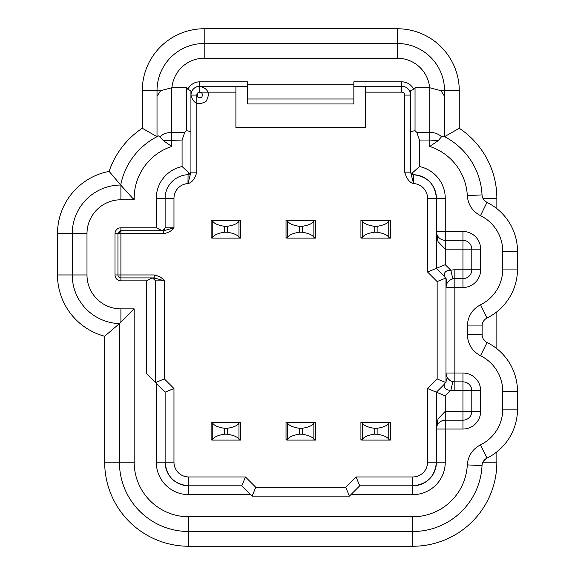<?xml version="1.0" encoding="UTF-8"?>
<svg xmlns="http://www.w3.org/2000/svg" width="575" height="575" viewBox="0 0 575 575"><rect width="100%" height="100%" fill="white"/><g stroke="black" fill="none" stroke-linecap="round" stroke-linejoin="round"><path stroke-width="0.86" d="M211.88 220.419L212.779 221.238C214.195 223.589 218.069 225.278 224.408 226.313L227.333 226.313C233.73 225.249 237.612 223.56 238.963 221.238L239.868 220.419L211.126 220.419L211.126 238.107L212.779 237.288L212.779 221.238M211.88 238.107L239.868 238.107L238.963 237.288C237.612 234.967 233.73 233.278 227.333 232.214L224.408 232.214C218.069 233.242 214.195 234.938 212.779 237.288M239.868 220.419L240.616 220.419L240.616 238.107L239.868 238.107M286.774 220.419L287.673 221.238C289.088 223.589 292.97 225.278 299.302 226.313L302.234 226.313C308.631 225.249 312.505 223.56 313.864 221.238L314.762 220.419L286.027 220.419L286.027 238.107L287.673 237.288L287.673 221.238M286.774 238.107L314.762 238.107L313.864 237.288C312.505 234.967 308.631 233.278 302.234 232.214L299.302 232.214C292.97 233.242 289.088 234.938 287.673 237.288M314.762 220.419L315.51 220.419L315.51 238.107L314.762 238.107M361.675 220.419L362.573 221.238C363.989 223.589 367.863 225.278 374.203 226.313L377.128 226.313C383.525 225.249 387.406 223.56 388.757 221.238L389.663 220.419L360.92 220.419L360.92 238.107L362.573 237.288L362.573 221.238M361.675 238.107L389.663 238.107L388.757 237.288C387.406 234.967 383.525 233.278 377.128 232.214L374.203 232.214C367.863 233.242 363.989 234.938 362.573 237.288M389.663 220.419L390.411 220.419L390.411 238.107L389.663 238.107M211.88 422.402L212.779 423.229C214.195 425.579 218.069 427.268 224.408 428.303L227.333 428.303C233.73 427.239 237.612 425.543 238.963 423.229L239.868 422.402L211.126 422.402L211.126 440.098L212.779 439.271L212.779 423.229M211.88 440.098L239.868 440.098L238.963 439.271C237.612 436.957 233.73 435.261 227.333 434.197L224.408 434.197C218.069 435.232 214.195 436.921 212.779 439.271M239.868 422.402L240.616 422.402L240.616 440.098L239.868 440.098M286.774 422.402L287.673 423.229C289.088 425.579 292.97 427.268 299.302 428.303L302.234 428.303C308.631 427.239 312.505 425.543 313.864 423.229L314.762 422.402L286.027 422.402L286.027 440.098L287.673 439.271L287.673 423.229M286.774 440.098L314.762 440.098L313.864 439.271C312.505 436.957 308.631 435.261 302.234 434.197L299.302 434.197C292.97 435.232 289.088 436.921 287.673 439.271M314.762 422.402L315.51 422.402L315.51 440.098L314.762 440.098M361.675 422.402L362.573 423.229C363.989 425.579 367.863 427.268 374.203 428.303L377.128 428.303C383.525 427.239 387.406 425.543 388.757 423.229L389.663 422.402L360.92 422.402L360.92 440.098L362.573 439.271L362.573 423.229M361.675 440.098L389.663 440.098L388.757 439.271C387.406 436.957 383.525 435.261 377.128 434.197L374.203 434.197C367.863 435.232 363.989 436.921 362.573 439.271M389.663 422.402L390.411 422.402L390.411 440.098L389.663 440.098M452.848 278.882L450.85 270.264C442.577 270.099 444.439 276.805 444.166 276.093L436.411 268.331L445.258 264.673L450.85 270.264A17.696 17.696 0 0 1 454.839 269.804L462.947 269.804L462.947 249.169L445.258 249.169L438.028 241.673L436.411 231.473A8.848 8.848 0 0 0 445.258 240.321L462.947 240.321A8.848 8.848 0 0 1 471.795 249.169L462.947 249.169L462.947 231.473L445.258 231.473L445.258 240.321L444.511 240.292M436.518 232.832L436.411 268.331L444.173 276.101L445.992 278.746C446.804 278.782 446.94 280.808 446.408 284.812L445.992 287.5A8.848 8.848 0 0 1 454.839 278.652L454.839 269.804M445.992 278.746L445.992 381.771L446.948 378.573M480.643 269.804L462.947 269.804L462.947 287.5A17.696 17.696 108 0 0 480.643 269.804L480.643 249.169L471.795 249.169L471.795 269.804A8.848 8.848 0 0 1 462.947 278.652L454.839 278.652L454.839 373.01L462.947 373.01A17.696 17.696 0 0 1 480.643 390.705L480.643 411.348A17.696 17.696 0 0 1 462.947 429.036L445.258 429.036L445.258 462.214A32.437 32.437 -177.7 0 1 412.821 494.651L350.901 494.651L349.42 496.124L345.762 487.277L356.076 476.955L412.821 476.955L412.821 485.803A23.589 23.589 -177.7 0 0 436.411 462.214L436.518 427.678M444.037 240.235L442.096 239.739M462.947 287.5L445.992 287.5L445.992 277.919L437.151 281.577L427.563 271.997L436.411 268.331L436.411 198.303A23.589 23.589 0 0 0 413.475 174.721L411.47 173.851L410.607 172.148L413.554 183.576C409.702 182.771 406.755 178.962 404.714 172.148L410.607 172.148L410.607 131.574L410.607 171.774L411.319 173.693M427.563 271.997L427.563 198.303A14.742 14.742 0 0 0 413.554 183.576L413.475 174.721C427.455 176.417 435.103 184.28 436.411 198.303L445.258 198.303L445.258 231.473L436.411 231.473M480.643 249.169A17.696 17.696 18 0 0 462.947 231.473M446.408 375.698L445.992 373.01L454.839 373.01L454.839 381.857A8.848 8.848 0 0 1 445.992 373.01L445.992 382.598L437.151 378.932L427.563 388.513L445.258 395.844L445.258 411.348L438.028 418.837L436.411 429.036A8.848 8.848 0 0 1 445.258 420.196L444.511 420.224M447.781 378.35L449.772 380.269M454.839 390.705L454.839 381.857L462.947 381.857A8.848 8.848 0 0 1 471.795 390.705L454.839 390.705L450.85 390.253L452.848 381.635M445.258 395.844L450.85 390.253C442.577 390.411 444.439 383.712 444.166 384.423L436.411 392.179L436.411 429.036L445.258 429.036L445.258 420.196L462.947 420.196A8.848 8.848 0 0 0 471.795 411.348L471.795 390.705L480.643 390.705M443.957 420.289L442.153 420.756M350.901 494.651L359.742 485.803L412.821 485.803L412.821 494.651M165.126 392.179L173.973 388.513L173.973 462.214A14.742 14.742 0 0 0 188.715 476.955L188.715 485.803C174.39 484.402 166.527 476.538 165.126 462.214A23.589 23.589 -87.7 0 0 188.715 485.803C174.39 484.402 166.527 476.538 165.126 462.214L165.126 392.179L156.285 383.331L156.285 462.214A32.437 32.437 -87.7 0 0 188.715 494.651L250.643 494.651L252.116 496.124L349.42 496.124M250.643 494.651L241.795 485.803L245.46 476.955L188.715 476.955M188.715 494.651L188.715 485.803L241.795 485.803M247.696 98.993L353.848 98.993L353.848 103.946L247.696 103.946L247.696 86.25L199.777 86.25C194.415 86.782 191.468 89.736 190.929 95.098A8.848 8.848 0 0 1 199.777 86.25L199.777 81.83A13.268 13.268 0 0 0 187.853 89.276L190.929 90.843L190.929 172.148L190.929 131.574L186.508 130.69L184.755 132.358L182.081 140.034L182.081 166.549A32.437 32.437 0 0 0 156.285 198.303L156.285 227.786L120.901 227.786A5.901 5.901 0 0 0 115 233.687L115 274.965A5.901 5.901 0 0 0 120.901 280.866L146.697 280.866L146.697 373.75L156.285 383.331M155.545 280.866L155.545 382.598L164.393 378.932L164.393 280.866C162.452 277.977 159.045 276.014 154.179 274.965L154.179 277.919L164.393 280.866L155.545 280.866L152.598 277.919L154.179 277.919L152.008 277.919L154.747 278.846L152.598 277.919M146.697 280.866L152.008 277.919L120.901 277.919A2.947 2.947 0 0 1 117.947 274.965L115 274.965M445.258 198.303A32.437 32.437 0 0 0 419.455 166.549L419.455 140.034L416.782 132.358L415.035 130.69L415.035 87.723L413.684 89.276A13.268 13.268 0 0 0 401.76 81.83L353.848 81.83L353.848 86.25L401.76 86.25A8.848 8.848 0 0 1 410.607 95.098L404.714 95.098L404.714 172.148M415.035 87.723L429.64 87.723A32.437 32.437 0 0 0 397.339 58.24L397.339 43.492L204.197 43.492L204.197 28.75A61.92 61.92 0 0 0 142.277 90.67L142.277 128.261L157.018 136.685C145.54 142.686 136.383 151.196 129.562 162.208A69.295 69.295 0 0 0 120.707 185.035L132.696 198.303L134.169 198.303L134.169 199.777L132.696 198.303M142.277 128.261A84.036 84.036 0 0 0 109.106 171.393L120.707 185.035A48.652 48.652 0 0 0 72.242 233.687L72.242 274.965A48.652 48.652 0 0 0 119.42 323.603L119.42 462.214A69.295 69.295 0 0 0 188.715 531.508L412.821 531.508A69.295 69.295 0 0 0 482.03 465.621L482.044 465.419M109.106 171.393A63.401 63.401 0 0 0 57.5 233.687L57.5 274.965A63.401 63.401 0 0 0 104.679 336.253L119.42 323.603L134.169 308.876L134.169 462.214A54.553 54.553 0 0 0 188.715 516.76L412.821 516.76A54.553 54.553 0 0 0 467.302 464.895C468.064 455.831 472.456 449.161 480.477 444.878A39.804 39.804 0 0 0 502.758 409.134L502.758 391.446A39.804 39.804 0 0 0 480.535 355.731C472.132 351.174 467.748 344.123 467.374 334.571L467.374 325.946C467.748 316.394 472.132 309.336 480.535 304.779A39.804 39.804 0 0 0 502.758 269.071L502.758 251.376A39.804 39.804 0 0 0 480.477 215.639C472.456 211.356 468.064 204.678 467.302 195.622A54.553 54.553 0 0 0 429.777 146.452L429.777 140.034L438.215 140.652L429.777 146.452M104.679 336.253L104.679 462.214A84.036 84.036 0 0 0 188.715 546.25L412.821 546.25A84.036 84.036 0 0 0 496.857 462.214L496.857 451.864M496.857 348.709L496.857 311.801M496.857 208.646L496.857 198.303A84.036 84.036 0 0 0 459.26 128.261L444.518 136.685L444.518 90.67L444.518 136.685L442.987 135.916L441.514 136.742C438.545 133.917 434.635 132.451 429.777 132.358L416.782 132.358M163.76 233.687C168.626 232.638 172.033 230.676 173.973 227.786L163.76 230.74L120.901 230.74L117.947 233.687L117.947 274.965L120.901 274.965L120.901 233.687L163.76 233.687L163.76 230.74L162.179 230.74L165.126 227.786L164.249 229.892L165.126 227.786L165.126 198.303L156.285 198.303M142.277 90.67L157.018 90.67L157.018 136.685L158.556 135.916L157.018 136.685C145.54 142.686 136.383 151.196 129.562 162.208M502.758 269.071L517.5 269.071A54.553 54.553 0 0 1 487.054 318.011A54.553 54.553 0 0 0 517.5 269.071L517.5 251.376A54.553 54.553 0 0 0 486.975 202.4A54.553 54.553 0 0 1 517.5 251.376L502.758 251.376M517.5 409.134L502.758 409.134L517.5 409.134A54.553 54.553 0 0 1 486.975 458.11A54.553 54.553 0 0 0 517.5 409.134L517.5 391.446A54.553 54.553 0 0 0 487.054 342.506L480.535 355.731M162.179 230.74L156.285 227.786M182.081 140.034L163.322 140.652L160.022 136.742C162.991 133.917 166.908 132.451 171.76 132.358L171.76 146.452L163.322 140.652M480.477 444.878L486.975 458.11A8.848 8.848 0 0 0 482.03 465.621A69.295 69.295 0 0 1 412.821 531.508L412.821 546.25M467.374 325.946L482.116 325.946A8.848 8.848 0 0 1 487.054 318.011A8.848 8.848 0 0 0 482.116 325.946L482.116 334.571A8.848 8.848 0 0 0 487.054 342.506A8.848 8.848 0 0 1 482.116 334.571L467.374 334.571M204.197 28.75L397.339 28.75L397.339 43.492A47.179 47.179 0 0 1 444.518 90.67L459.26 90.67L459.26 128.261M467.302 195.622L482.03 194.896A8.848 8.848 0 0 0 486.975 202.4L480.477 215.639M182.081 166.549L190.073 173.851L188.061 174.721A23.589 23.589 0 0 0 165.126 198.303L173.973 198.303L173.973 227.786L165.126 227.786M120.901 227.786L120.901 233.687L117.947 233.687L120.132 230.841L120.901 230.74L120.132 230.841L117.947 233.687L115 233.687M436.411 392.179L436.411 429.036M459.26 90.67A61.92 61.92 0 0 0 397.339 28.75M190.929 171.774L190.073 173.851M188.715 172.5L188.715 174.627L188.061 174.721L187.982 183.576L190.929 172.148L196.83 172.148L196.83 95.098L190.929 95.098C193.272 103.68 198.303 105.764 206.03 101.351C210.45 93.624 208.358 88.593 199.777 86.25L199.777 92.151L235.901 92.151L235.901 86.25M160.022 136.742L158.556 135.916L157.018 136.685L157.018 90.67A47.179 47.179 0 0 1 204.197 43.492L204.197 58.24A32.437 32.437 0 0 0 171.896 87.723L160.626 90.67L157.018 96.284M412.642 174.577L411.779 174.124M427.563 198.303L436.411 198.303C435.103 184.28 427.455 176.417 413.475 174.721L412.821 174.627L412.821 172.5L411.47 173.851M419.455 166.549L412.821 172.5M441.514 136.742L438.215 140.652M486.975 202.4C483.654 200.15 482.008 197.649 482.03 194.896A69.295 69.295 0 0 0 442.987 135.916M247.696 86.25L247.696 81.83L199.777 81.83M252.116 496.124L255.782 487.277L245.46 476.955M359.742 485.803L356.076 476.955M412.821 476.955A14.742 14.742 0 0 0 427.563 462.214L436.411 462.214C435.009 476.538 427.146 484.402 412.821 485.803C427.146 484.402 435.009 476.538 436.411 462.214L445.258 462.214M235.901 92.151L235.901 127.535L365.643 127.535L365.643 92.151L401.76 92.151L401.76 81.83M413.684 89.276L410.607 90.843L410.607 131.574L415.035 130.69M429.64 87.723L440.91 90.67L444.518 96.284M187.853 89.276L186.508 87.723L171.896 87.723M247.696 84.777L353.848 84.777M365.643 86.25L365.643 92.151M186.508 87.723L186.508 130.69M353.848 98.993L353.848 86.25M196.83 95.098A2.947 2.947 0 0 1 197.692 93.013C201.724 91.756 203.119 93.143 201.861 97.182C197.822 98.44 196.434 97.046 197.692 93.013A2.947 2.947 0 0 1 199.777 92.151M173.973 198.303A14.742 14.742 0 0 1 187.982 183.576L187.982 183.576C191.842 182.771 194.788 178.962 196.83 172.148M224.408 232.214L224.408 226.313M227.333 232.214L227.333 226.313M238.963 237.288L238.963 221.238M299.302 232.214L299.302 226.313M302.234 232.214L302.234 226.313M313.864 237.288L313.864 221.238M374.203 232.214L374.203 226.313M377.128 232.214L377.128 226.313M388.757 237.288L388.757 221.238M224.408 434.197L224.408 428.303M227.333 434.197L227.333 428.303M238.963 439.271L238.963 423.229M299.302 434.197L299.302 428.303M302.234 434.197L302.234 428.303M313.864 439.271L313.864 423.229M374.203 434.197L374.203 428.303M377.128 434.197L377.128 428.303M388.757 439.271L388.757 423.229M445.258 240.321L445.258 264.673M173.973 462.214L156.285 462.214M154.179 274.965L120.901 274.965L120.901 280.866M171.76 146.452A54.553 54.553 0 0 0 134.169 198.303M134.169 199.777L120.901 199.777A33.911 33.911 0 0 0 86.99 233.687L86.99 274.965A33.911 33.911 0 0 0 120.901 308.876L134.169 308.876M429.777 87.723L429.777 140.034L419.455 140.034M86.99 233.687L57.5 233.687M57.5 274.965L86.99 274.965M134.169 462.214L104.679 462.214M119.42 462.214A69.295 69.295 0 0 0 188.715 531.508L188.715 546.25M120.901 308.876L120.901 322.151M120.901 199.777L120.901 185.265M445.258 420.196L445.258 411.348L462.947 411.348L462.947 373.01M462.947 429.036L462.947 411.348L480.643 411.348M482.899 198.303L496.857 198.303M482.899 462.214L496.857 462.214M188.715 516.76L188.715 531.508M412.821 516.76L412.821 531.508M467.302 464.895L482.03 465.621C482.317 462.221 483.963 459.72 486.975 458.11C483.654 460.359 482.008 462.861 482.03 465.621M502.758 391.446L517.5 391.446M487.054 318.011L480.535 304.779M188.715 174.627L188.061 174.721M173.973 388.513L164.393 378.932M255.782 487.277L345.762 487.277M427.563 462.214L427.563 388.513M437.151 378.932L437.151 281.577M401.76 92.151A2.947 2.947 0 0 1 404.714 95.098M184.755 132.358L171.76 132.358L171.76 87.723M160.626 90.67L157.018 90.67A47.179 47.179 0 0 1 204.197 43.492M397.339 43.492A47.179 47.179 0 0 1 444.518 90.67L440.91 90.67M397.339 58.24L204.197 58.24M445.992 381.764L444.173 384.416"/></g></svg>
